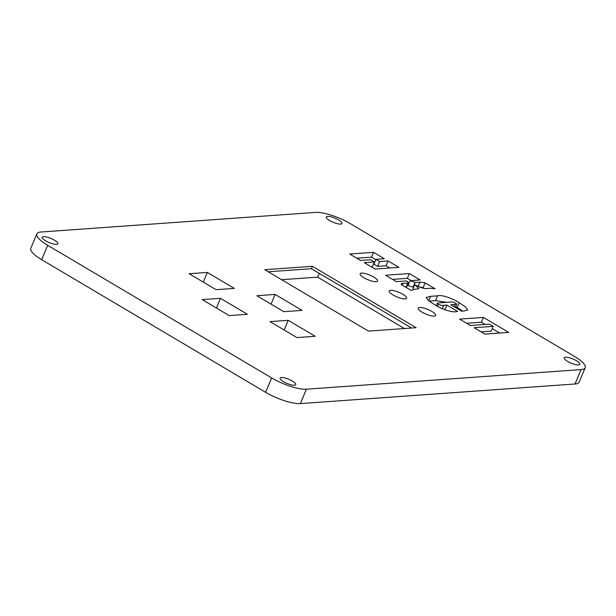 <?xml version="1.0" encoding="UTF-8"?>
<svg xmlns="http://www.w3.org/2000/svg" width="616" height="616" viewBox="0 0 616 616"><rect width="100%" height="100%" fill="white"/><g stroke="black" fill="none" stroke-linecap="round" stroke-linejoin="round"><path stroke-width="0.92" d="M283.506 381.689A8.493 2.256 22.7 0 0 295.757 384.654A8.493 2.256 22.7 0 0 292.338 381.065A8.493 2.256 22.7 0 0 280.088 378.101A8.493 2.256 22.7 0 0 283.506 381.689M45.63 240.825A8.493 2.256 22.7 0 0 57.881 243.79A8.493 2.256 22.7 0 0 54.454 240.202A8.493 2.256 22.7 0 0 42.204 237.237A8.493 2.256 22.7 0 0 45.63 240.825M329.683 220.543A8.493 2.256 22.7 0 0 341.934 223.508A8.493 2.256 22.7 0 0 338.515 219.92A8.493 2.256 22.7 0 0 326.264 216.955A8.493 2.256 22.7 0 0 329.683 220.543M567.59 361.369A8.493 2.256 22.7 0 0 579.841 364.333A8.493 2.256 22.7 0 0 576.414 360.737A8.493 2.256 22.7 0 0 564.164 357.781A8.493 2.256 22.7 0 0 567.59 361.369M422.022 312.143A9.44 2.502 22.7 0 0 435.635 315.438A9.44 2.502 22.7 0 0 431.831 311.442A9.44 2.502 22.7 0 0 418.218 308.154A9.44 2.502 22.7 0 0 422.022 312.143M363.956 277.762A9.44 2.502 22.7 0 0 377.562 281.05A9.44 2.502 22.7 0 0 373.766 277.061A9.44 2.502 22.7 0 0 360.152 273.766A9.44 2.502 22.7 0 0 363.956 277.762M392.985 294.949A9.44 2.502 22.7 0 0 406.599 298.244A9.44 2.502 22.7 0 0 402.795 294.248A9.44 2.502 22.7 0 0 389.189 290.96A9.44 2.502 22.7 0 0 392.985 294.949M463.81 311.026L461.592 311.188L450.812 304.797L456.733 304.142L455.563 303.149C453.276 302.04 451.567 301.678 450.435 302.071L439.146 302.88L437.214 303.288L438.384 304.319C440.763 305.397 442.527 305.728 443.682 305.305L446.885 305.082L457.673 311.465L456.71 311.534C453.045 312.882 441.934 309.425 434.588 304.674L428.682 300.762L426.18 297.528L430.592 296.335L437.583 295.834C441.087 294.44 452.244 298.183 459.22 302.71L465.18 306.683L467.729 309.979L463.81 311.026M388.072 260.953L398.852 267.336L375.029 269.038L364.249 262.647L374.335 261.931L370.601 259.721L360.514 260.437L349.734 254.054L373.55 252.352L384.338 258.743L375.929 259.336L379.664 261.554L388.072 260.953L386.063 265.75L389.836 267.983M202.24 299.622L220.459 298.329L247.416 314.291L229.198 315.592L202.24 299.622M288.219 320.32L315.184 336.282L296.966 337.583L270.008 321.621L288.219 320.32L284.168 330.007M585.2 367.721L579.179 382.113A26.965 7.153 -157.3 0 1 575.044 383.984L581.065 369.592A26.965 7.153 22.7 0 0 585.2 367.721A26.965 7.153 22.7 0 0 574.335 356.31L350.365 223.685A26.965 7.153 22.7 0 0 315.615 212.405L40.956 232.016A26.965 7.153 22.7 0 0 36.821 233.888A26.965 7.153 22.7 0 0 47.686 245.299L41.665 259.69A26.965 7.153 -157.3 0 1 30.8 248.279L36.821 233.888M575.044 383.984L300.385 403.596A26.965 7.153 -157.3 0 1 265.635 392.315L271.648 377.924L47.686 245.299M271.648 377.924A26.965 7.153 22.7 0 0 306.406 389.204L300.385 403.596M581.065 369.592L306.406 389.204M312.412 266.305L416.108 327.704L368.46 331.108L264.772 269.7L312.412 266.305L311.411 268.699L268.276 271.779M234.303 288.396L216.085 289.689L189.127 273.727L207.346 272.426L234.303 288.396M275.106 294.425L302.071 310.387L283.853 311.688L256.895 295.726L275.106 294.425L271.055 304.111M401.286 284.584C400.985 283.76 401.593 283.352 403.103 283.352L407.746 283.021C408.801 282.798 408.37 282.105 406.452 280.95L396.311 281.635L385.524 275.252L409.347 273.55L420.127 279.934L410.094 280.688L415.107 282.359L419.966 282.151L425.109 282.883L435.065 288.781L430.184 288.273L426.133 288.588C422.861 288.465 419.019 287.118 414.607 284.569L418.949 288.696L413.798 289.443L411.242 290.475L401.286 284.584L401.139 283.999M405.936 287.341L407.746 283.021L408.346 282.775L406.337 287.564M508.724 332.394L484.9 334.095L474.12 327.712L493.177 326.349L489.443 324.139L470.385 325.502L459.598 319.119L483.421 317.417L508.724 332.394M281.666 279.702L317.663 277.138L404.458 328.536M265.635 392.315L41.665 259.69M411.596 328.028L311.411 268.699M203.295 282.113L207.346 272.426M216.409 308.015L220.459 298.329M319.25 273.342L317.663 277.138M371.263 266.805L372.334 266.728L374.335 261.931M356.741 258.204L371.548 257.149L373.55 252.352M371.548 257.149L375.791 259.667M379.664 261.554L377.654 266.351L373.92 264.133L375.929 259.336M377.654 266.351L386.063 265.75M392.538 279.402L407.338 278.347L409.347 273.55M407.338 278.347L411.157 280.603M415.107 282.359L413.097 287.156L408.085 285.485L410.094 280.688M413.097 287.156L413.528 287.141M419.427 286.956L423.1 287.68L425.109 282.883M423.1 287.68L424.532 288.527M412.859 289.535L414.607 284.569M402.325 285.2L403.103 283.352M437.537 306.337L438.384 304.319M444.945 309.733L446.885 305.082M429.106 301.093L435.574 300.631L446.692 302.34M455.694 306.629L457.211 307.507L459.22 302.71M457.211 307.507L462.701 311.103M481.127 331.862L491.168 331.146L493.177 326.349M466.612 323.269L481.419 322.214L483.421 317.417M481.419 322.214L485.185 324.447M492.23 328.613L499.707 333.04M418.187 286.394L419.966 282.151M453.977 306.676L454.885 304.504M442.288 308.647L443.682 305.305M428.721 300.8L430.592 296.335M435.574 300.631L437.583 295.834M456.733 304.142L455.34 307.476M437.214 303.288L436.236 305.628"/></g></svg>
